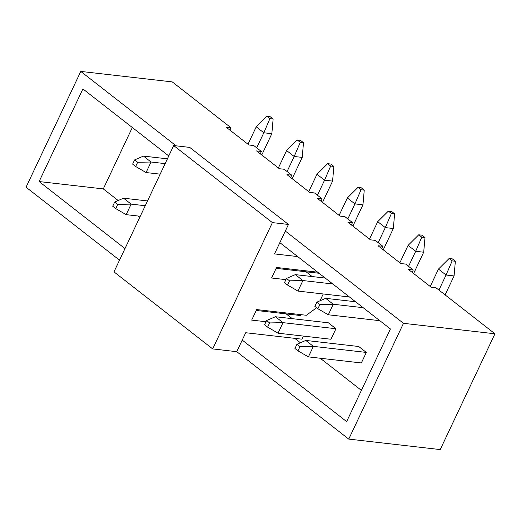 <?xml version="1.0" encoding="UTF-8"?>
<svg xmlns="http://www.w3.org/2000/svg" width="521" height="521" viewBox="0 0 521 521"><rect width="100%" height="100%" fill="white"/><g stroke="black" fill="none" stroke-linecap="round" stroke-linejoin="round"><path stroke-width="0.78" d="M229.904 130.113L231.011 127.769L172.243 81.901L80.781 71.423L176.118 145.834M260.279 153.819L261.386 151.481L253.792 145.554L248.979 145.001L226.199 127.222L231.011 127.769M290.653 177.531L291.76 175.186L284.166 169.26L279.354 168.706L256.573 150.927L261.386 151.481M321.021 201.236L322.128 198.892L314.534 192.965L309.721 192.418L286.947 174.633L291.76 175.186M351.395 224.942L352.502 222.604L344.909 216.677L340.096 216.124L317.315 198.345L322.128 198.892M381.769 248.654L382.876 246.309L375.283 240.383L370.47 239.829L347.689 222.05L352.502 222.604M412.144 272.359L413.251 270.015L405.657 264.088L400.844 263.541L378.064 245.756L382.876 246.309M303.333 336.084L301.874 339.164L245.717 332.73L236.762 351.682L348.757 439.099L440.219 449.577L494.95 333.792L436.025 287.8L431.212 287.247L408.431 269.468L413.251 270.015M299.979 346.641L296.944 344.27L294.951 348.477L297.986 350.854L299.979 346.641L313.375 346.361L305.781 340.434L358.735 346.504L366.328 352.43L361.353 362.955L308.399 356.892L313.375 346.361L366.328 352.43M269.604 322.935L266.57 320.565L264.577 324.772L267.618 327.142L269.604 322.935L283.007 322.655L275.414 316.729L328.36 322.799L335.954 328.725L330.978 339.249L278.032 333.186L283.007 322.655L335.954 328.725M118.176 200.52L103.295 188.908L132.327 127.502M139.745 217.361L138.006 216M361.398 390.372L320.239 358.246M300.409 342.766L294.749 338.35M301.021 314.658L300.604 315.544L256.247 310.457M80.781 71.423L26.05 187.208L119.517 260.168M285.313 231.07L403.488 323.313L494.95 333.792M348.757 439.099L403.488 323.313M103.295 188.908L39.114 181.555L82.904 88.928L168.778 155.955M279.842 242.649L390.424 328.966L346.641 421.593L242.232 340.102M124.988 248.589L39.114 181.555M114.705 202.024L112.718 206.238L115.753 208.608L117.746 204.395L114.705 202.024L123.549 198.195L131.142 204.121L145.242 205.736M117.746 204.395L131.142 204.121L126.167 214.645L140.266 216.261M123.549 198.195L147.515 200.937M115.753 208.608L126.167 214.645M135.655 166.499L137.648 162.291L134.607 159.921L132.621 164.128L135.655 166.499L146.069 172.542L160.175 174.157M261.77 154.984L271.838 133.689L263.821 132.77L256.703 147.821M165.15 163.627L151.044 162.011L146.069 172.542M137.648 162.291L151.044 162.011L143.451 156.085L167.417 158.833M269.917 118.632L273.128 119.003L270.093 116.632L266.882 116.261L269.917 118.632L263.821 132.77L256.228 126.837L248.003 144.239M266.882 116.261L256.228 126.837M273.128 119.003L271.838 133.689M134.607 159.921L143.451 156.085M292.144 178.696L302.213 157.394L294.189 156.476L287.071 171.533M300.291 142.344L303.502 142.708L300.461 140.338L297.257 139.967L300.291 142.344L294.189 156.476L286.596 150.549L278.377 167.944M297.257 139.967L286.596 150.549M303.502 142.708L302.213 157.394M322.519 202.402L332.587 181.1L324.563 180.181L317.445 195.238M330.666 166.049L333.87 166.414L330.835 164.043L327.624 163.679L330.666 166.049L324.563 180.181L316.97 174.255L308.745 191.65M327.624 163.679L316.97 174.255M333.87 166.414L332.587 181.1M352.893 226.107L362.961 204.812L354.938 203.887L347.82 218.944M361.033 189.755L364.244 190.126L361.209 187.755L357.999 187.384L361.033 189.755L354.938 203.887L347.344 197.96L339.119 215.362M357.999 187.384L347.344 197.96M364.244 190.126L362.961 204.812M383.261 249.82L393.329 228.517L385.306 227.599L378.194 242.656M276.15 268.354L319.073 273.271M391.408 213.46L394.618 213.831L391.577 211.461L388.373 211.09L391.408 213.46L385.306 227.599L377.718 221.672L369.493 239.067M388.373 211.09L377.718 221.672M394.618 213.831L393.329 228.517M275.414 316.729L266.57 320.565M267.618 327.142L278.032 333.186M287.52 285.039L289.507 280.826L286.472 278.455L284.479 282.669L287.52 285.039L297.934 291.076L349.448 296.977M413.635 273.525L423.703 252.223L415.68 251.304L408.562 266.361M332.789 283.971L302.909 280.552L297.934 291.076M289.507 280.826L302.909 280.552L295.316 274.626L325.195 278.045M421.782 237.172L424.993 237.537L421.951 235.166L418.741 234.802L421.782 237.172L415.68 251.304L408.086 245.378L399.861 262.773M418.741 234.802L408.086 245.378M424.993 237.537L423.703 252.223M286.472 278.455L295.316 274.626M305.781 340.434L296.944 344.27M297.986 350.854L308.399 356.892M317.895 308.745L319.881 304.538L316.846 302.167L314.853 306.374L317.895 308.745L328.302 314.782L379.822 320.689M445.116 294.893L454.078 275.928L446.054 275.01L438.936 290.067M363.157 307.683L333.277 304.257L328.302 314.782M319.881 304.538L333.277 304.257L325.69 298.331L355.569 301.757M452.156 260.878L455.361 261.242L452.326 258.872L449.115 258.507L452.156 260.878L446.054 275.01L438.461 269.083L430.235 286.485M449.115 258.507L438.461 269.083M455.361 261.242L454.078 275.928M316.846 302.167L325.69 298.331M236.762 351.682L212.692 348.92L113.982 271.877L173.688 145.554L189.735 147.397L288.445 224.447L274.515 253.916L297.68 256.573M292.281 318.663L286.166 313.889M316.599 307.735L306.4 315.277L256.664 309.578L251.689 320.102L266.01 321.744M323.235 293.974L320.018 300.793M317.68 272.177L276.566 267.468L271.591 277.999L285.912 279.64M212.692 348.92L272.398 222.604L288.445 224.447M272.398 222.604L173.688 145.554M312.183 276.56L306.068 271.78"/></g></svg>
